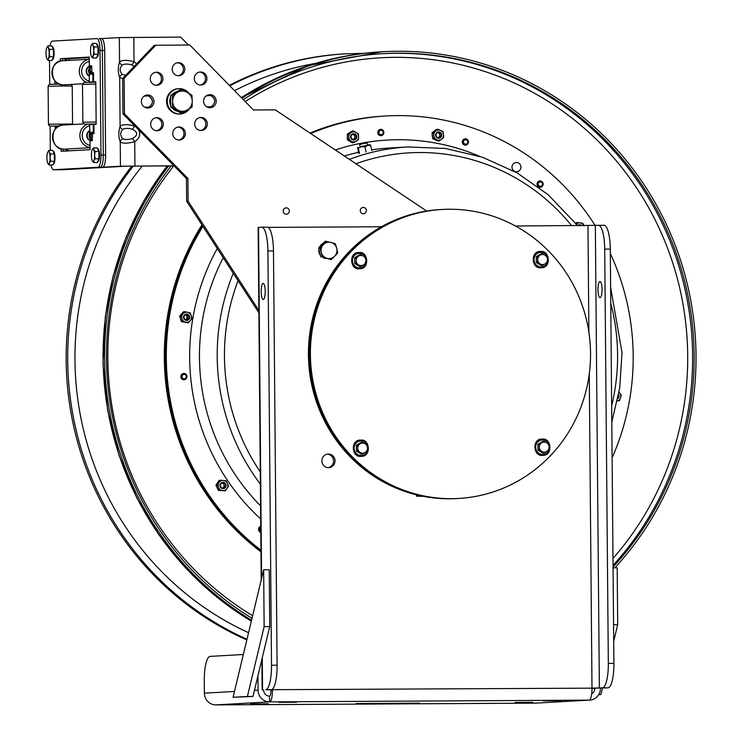 <?xml version="1.0" encoding="UTF-8"?>
<svg xmlns="http://www.w3.org/2000/svg" width="742" height="742" viewBox="0 0 742 742"><rect width="100%" height="100%" fill="white"/><g stroke="black" fill="none" stroke-linecap="round" stroke-linejoin="round"><path stroke-width="1.11" d="M265.219 291.337A8.041 2.022 89.7 0 1 263.243 299.49A8.041 2.022 89.7 0 1 261.175 291.458A8.041 2.022 89.7 0 1 263.15 283.407A8.041 2.022 89.7 0 1 265.219 291.337M602.031 289.473A8.041 2.022 89.7 0 1 600.055 297.625A8.041 2.022 89.7 0 1 597.978 289.603A8.041 2.022 89.7 0 1 599.963 281.552A8.041 2.022 89.7 0 1 602.031 289.473M335.022 460.819A6.789 6.567 -93.2 0 1 328.836 467.636A6.789 6.567 -93.2 0 1 321.889 460.893A6.789 6.567 -93.2 0 1 328.075 454.085A6.789 6.567 -93.2 0 1 335.022 460.819M328.103 467.636A6.789 6.567 86.8 0 0 327.352 454.16M296.633 702.201L278.853 702.331L296.633 702.201M532.867 702.331L515.087 702.461L532.867 702.331M561.202 700.745L543.413 700.875L561.202 700.745M268.307 703.796L250.518 703.917L268.307 703.796M419.425 703.138L356.141 703.592L419.425 703.138M594.88 688.205L594.88 688.288A6.047 5.853 -93.2 0 1 591.699 693.714M535.436 703.138L589.129 700.123A11.807 11.427 86.8 0 0 589.686 700.105L535.993 703.119A11.807 11.427 -93.2 0 1 535.436 703.138L215.903 704.9A11.807 11.427 -93.2 0 1 204.375 693.158L204.273 680.841A24.124 6.075 89.7 0 1 210.134 656.382L243.339 654.518M263.642 689.995L263.642 690.116A6.047 5.853 86.8 0 0 269.541 696.135L269.596 701.886L215.903 704.9M591.995 688.224L608.041 687.834A24.124 6.075 -90.3 0 0 613.903 663.376L610.286 249.08A24.124 6.075 -90.3 0 0 604.081 225.299A24.124 6.075 -90.3 0 0 604.007 225.299L598.59 225.327M515.495 226.022L598.432 225.327A24.124 6.075 89.7 0 1 598.506 225.327A24.124 6.075 89.7 0 1 604.711 249.108L610.286 249.08M613.903 663.376L608.329 663.404L604.711 249.108M608.329 663.404A24.124 6.075 89.7 0 1 602.467 687.862L591.995 688.159L589.259 374.07M261.221 579.901L258.142 227.404L261.62 227.191A24.124 6.075 89.7 0 1 261.703 227.191A24.124 6.075 89.7 0 1 267.908 250.972L271.516 665.268A24.124 6.075 89.7 0 1 265.664 689.726L272.462 689.921A11.807 2.968 89.7 0 1 269.596 701.886A11.807 11.427 86.8 0 1 258.068 690.153L257.938 675.758M267.908 250.972L273.473 250.935A24.124 6.075 -90.3 0 0 267.268 227.154A24.124 6.075 -90.3 0 0 267.194 227.163L261.778 227.191M273.473 250.935L277.091 665.231L271.516 665.268M265.664 689.726L271.229 689.689A24.124 6.075 -90.3 0 0 277.091 665.231M271.229 689.689L591.995 688.159A11.807 2.968 -90.3 0 1 589.129 700.123L269.596 701.886M589.686 700.105A11.807 11.427 86.8 0 0 600.445 688.261L600.445 688.131M269.541 696.135A6.047 1.521 -90.3 0 0 271.015 690.004M268.122 227.386L381.425 226.764M613.068 567.834L617.196 567.806L617.687 624.653L613.56 624.681M602.495 688.084L600.946 694.531L598.757 694.54M617.687 624.653L613.708 641.264M600.946 694.531L598.683 694.66M263.651 569.763L264.143 626.61L247.401 696.478L233.09 697.285L263.651 569.763L269.225 569.726L269.726 626.582L264.143 626.61M269.726 626.582L252.985 696.45L247.401 696.478M252.985 696.45L233.09 697.285M156.534 72.215A6.53 6.316 -93.2 0 1 162.906 78.541A6.53 6.316 -93.2 0 1 156.961 85.256A6.53 6.316 -93.2 0 1 150.283 79.097A6.53 6.316 -93.2 0 1 156.534 72.215M156.228 85.256A6.53 6.316 86.8 0 0 155.505 72.308M178.46 62.671A6.53 6.316 -93.2 0 1 184.832 69.006A6.53 6.316 -93.2 0 1 178.887 75.721A6.53 6.316 -93.2 0 1 172.209 69.553A6.53 6.316 -93.2 0 1 178.46 62.671M178.154 75.712A6.53 6.316 86.8 0 0 177.431 62.764M209.865 94.661A6.53 6.316 -93.2 0 1 216.237 100.986A6.53 6.316 -93.2 0 1 210.292 107.701A6.53 6.316 -93.2 0 1 203.614 101.543A6.53 6.316 -93.2 0 1 209.865 94.661M200.553 71.965A6.53 6.316 -93.2 0 1 206.925 78.3A6.53 6.316 -93.2 0 1 200.98 85.015A6.53 6.316 -93.2 0 1 194.302 78.847A6.53 6.316 -93.2 0 1 200.553 71.965M200.247 85.015A6.53 6.316 86.8 0 0 199.524 72.057M200.952 117.449A6.53 6.316 -93.2 0 1 207.324 123.784A6.53 6.316 -93.2 0 1 201.37 130.49A6.53 6.316 -93.2 0 1 194.701 124.331A6.53 6.316 -93.2 0 1 200.952 117.449M200.646 130.49A6.53 6.316 86.8 0 0 199.923 117.542M179.026 126.984A6.53 6.316 -93.2 0 1 185.398 133.319A6.53 6.316 -93.2 0 1 179.443 140.034A6.53 6.316 -93.2 0 1 172.775 133.866A6.53 6.316 -93.2 0 1 179.026 126.984M178.72 140.034A6.53 6.316 86.8 0 0 177.997 127.077M156.933 117.69A6.53 6.316 -93.2 0 1 163.305 124.025A6.53 6.316 -93.2 0 1 157.36 130.74A6.53 6.316 -93.2 0 1 150.682 124.573A6.53 6.316 -93.2 0 1 156.933 117.69M156.627 130.731A6.53 6.316 86.8 0 0 155.903 117.783M147.621 95.004A6.53 6.316 -93.2 0 1 153.993 101.339A6.53 6.316 -93.2 0 1 148.038 108.044A6.53 6.316 -93.2 0 1 141.37 101.886A6.53 6.316 -93.2 0 1 147.621 95.004M363.311 207.435A3.172 3.07 -93.2 0 1 366.4 210.505A3.172 3.07 -93.2 0 1 363.515 213.761A3.172 3.07 -93.2 0 1 360.278 210.774A3.172 3.07 -93.2 0 1 363.311 207.435A3.163 3.061 86.8 0 0 360.278 210.774A3.163 3.061 86.8 0 0 363.515 213.761A3.163 3.061 86.8 0 0 366.4 210.505A3.163 3.061 86.8 0 0 363.311 207.435M286.264 207.862A3.172 3.07 -93.2 0 1 289.352 210.932A3.172 3.07 -93.2 0 1 286.468 214.188A3.172 3.07 -93.2 0 1 283.231 211.201A3.172 3.07 -93.2 0 1 286.264 207.862A3.163 3.061 86.8 0 0 283.231 211.201A3.163 3.061 86.8 0 0 286.468 214.188A3.163 3.061 86.8 0 0 289.352 210.932A3.163 3.061 86.8 0 0 286.264 207.862M258.865 310.471L188.097 201.165L187.902 178.432L124.433 113.795L124.127 78.392L122.68 78.466L154.336 45.29L189.822 45.021L253.458 109.974L275.273 109.853L426.669 211.034M122.68 78.466L122.986 113.878L186.446 178.507L186.65 201.249L188.097 201.165M186.65 201.249L258.893 312.827M186.446 178.507L187.902 178.432M122.986 113.878L124.433 113.795M124.127 78.392L155.792 45.206M457.081 498.541A144.727 140.053 -93.2 0 1 309.145 361.873A144.727 140.053 -93.2 0 1 440.878 209.532A144.727 140.053 86.8 0 0 349.046 252.252A144.727 140.053 86.8 0 0 321.434 413.368A144.727 140.053 86.8 0 0 457.081 498.541L456.599 498.568A144.727 140.053 -93.2 0 1 308.663 361.901A144.727 140.053 -93.2 0 1 440.396 209.559L441.889 209.476A144.727 140.053 86.8 0 0 350.057 252.197A144.727 140.053 86.8 0 0 322.445 413.313A144.727 140.053 86.8 0 0 458.092 498.476L457.081 498.541M421.642 495.99L418.275 496.166L423.2 496.296M423.376 496.333L416.475 496.185L421.465 495.953M323.085 243.367A8.041 7.782 86.8 0 0 319.737 246.761M318.921 249.303A8.041 7.782 86.8 0 0 320.47 255.443M323.475 257.882A8.041 7.782 86.8 0 0 325.664 258.513M319.663 252.252A8.041 7.782 86.8 0 0 319.793 252.753M326.888 258.337L322.269 257.066L321.295 252.447A8.227 7.967 86.8 0 0 334.596 256.287L331.136 259.626L326.888 258.337M319.96 247.856L323.419 244.526A8.227 7.967 86.8 0 0 321.295 252.447L319.96 247.856L318.578 247.939L325.126 241.289L331.127 242.486A8.227 7.967 86.8 0 0 323.419 244.526L326.508 241.215M336.72 248.366L337.684 252.976L334.596 256.287A8.227 7.967 86.8 0 0 331.127 242.486L335.375 243.775L336.72 248.366M322.269 257.066L331.136 259.626M320.896 257.14L318.578 247.939M173.943 165.781L120.454 166.227L58.164 169.714A12.057 3.033 89.7 0 1 58.126 169.714A12.057 3.033 -90.3 0 0 58.126 169.714A12.057 3.033 -90.3 0 0 58.164 169.714L102.684 167.219A12.057 3.033 -90.3 0 0 105.614 154.995L104.696 50.475A12.057 3.033 -90.3 0 0 101.598 38.584A12.057 3.033 -90.3 0 0 101.561 38.584L119.332 37.592L180.677 37.1L188.459 45.021M174.018 165.846L126.038 166.189L63.747 169.686L55.836 169.732L100.356 167.238A12.057 3.033 -90.3 0 0 103.286 155.004L102.377 50.493A12.057 3.033 -90.3 0 0 99.27 38.603A12.057 3.033 -90.3 0 0 99.233 38.603A12.057 3.033 89.7 0 1 99.27 38.603A12.057 3.033 89.7 0 1 102.377 50.493L103.286 155.004A12.057 3.033 89.7 0 1 100.356 167.238L55.836 169.732A12.057 3.033 89.7 0 1 55.798 169.732A12.057 3.033 -90.3 0 0 55.836 169.732L53.507 169.742A12.057 3.033 89.7 0 1 53.47 169.742A12.057 3.033 89.7 0 1 51.031 165.002M122.745 129.34C125.018 128.134 128.208 128.088 132.326 129.191A4.016 0.853 -59.8 0 0 134.59 126.019C127.448 124.164 122.625 124.248 120.102 126.251A4.016 3.348 22.8 0 0 122.745 129.34C120.028 132.549 120.056 135.675 122.829 138.717A4.016 3.404 155.3 0 0 120.241 141.88C122.782 143.679 127.615 143.596 134.729 141.648C139.672 138.281 140.934 134.293 138.513 129.683M132.326 129.191C138.068 132.261 138.095 135.387 132.41 138.559A4.016 0.9 59 0 1 134.729 141.648L134.942 165.995M132.41 138.559C128.31 139.746 125.11 139.793 122.829 138.717M60.38 61.169L60.362 58.683L89.253 57.18L62.68 58.664L89.253 57.292L65.008 58.655L65.027 60.612M125.843 75.155L122.263 74.395A4.016 3.404 155.3 0 0 119.685 77.558L122.68 78.735M122.18 65.027C124.452 63.821 127.652 63.766 131.761 64.869A4.016 0.853 -59.8 0 0 134.024 61.707C126.891 59.852 122.059 59.926 119.545 61.938A4.016 3.348 22.8 0 0 122.18 65.027C119.471 68.236 119.499 71.362 122.263 74.395M131.761 64.869L134.293 66.298M89.263 57.579L67.355 58.803A12.224 3.079 -90.3 0 0 65.806 60.566M66.335 149.049A12.224 3.079 -90.3 0 0 67.42 150.941M95.792 81.935L94.559 81.935M89.476 82.037L91.535 82.13M60.362 58.683L89.253 57.06L89.328 65.936A0.965 0.937 -93.2 0 1 88.91 66.752A5.287 5.12 86.8 0 0 88.984 75.665A0.965 0.937 -93.2 0 1 89.207 75.87M55.761 169.732A12.057 3.033 -90.3 0 0 55.798 169.732L53.47 169.742M62.68 58.664L62.699 60.742L62.68 58.664M57.134 84.078L56.587 84.143L57.134 84.078M63.469 149.123L63.487 151.164L63.469 149.123M89.476 82.139L95.783 81.787L96.154 124.239L89.634 124.47L89.875 132.994M54.268 84.18L59.008 83.846M54.259 84.115L57.134 83.874M89.689 130.87A0.965 0.937 -93.2 0 1 89.467 131.074A5.287 5.12 86.8 0 0 89.55 139.988A0.965 0.937 -93.2 0 1 89.986 140.794L90.06 149.68L61.169 151.294L61.141 148.725M93.548 81.917L93.473 72.679L92.843 73.912L93.473 72.679L91.962 72.762L91.656 65.806L91.034 67.04L91.656 65.806L89.328 65.936M92.741 73.514L91.85 74.154L92.843 73.912L92.917 81.926M92.147 73.671L89.699 73.736A0.482 0.482 82.6 0 0 89.634 73.746L89.634 73.746A0.482 0.482 82.6 0 0 89.216 74.228L91.85 74.154M89.699 73.736L89.216 74.228M88.91 66.752L90.923 66.641L90.042 67.327L90.533 71.835L89.188 71.835L89.94 73.189L89.346 73.653L88.613 71.918L89.188 71.835A4.804 4.656 -93.2 0 1 90.496 67.661L91.034 67.04M58.887 126.307L55.233 126.4L55.251 129.229M50.039 45.874A12.057 3.033 89.7 0 1 52.385 41.107L96.905 38.612A12.057 3.033 89.7 0 1 96.952 38.612A12.057 3.033 89.7 0 1 100.049 50.502L100.958 155.013A12.057 3.033 89.7 0 1 98.027 167.247L53.507 169.742M50.308 150.394L50.094 126.103M49.733 84.338L49.519 60.492M55.233 126.53L54.63 126.186M89.986 140.794L92.314 140.665L91.563 139.876L92.314 140.665L92.49 133.681L94.002 133.597L93.353 132.391L89.726 132.252L89.161 134.627A5.287 5.12 86.8 0 0 90.672 139.199L91.563 139.876L89.55 139.988M91.665 139.459L90.672 139.199M92.258 134.664L89.745 134.692L90.209 132.735L91.554 132.725A1.929 0.482 -90.3 0 0 91.081 134.682L91.118 138.847A4.804 4.656 -93.2 0 1 89.745 134.692L89.161 134.627M90.459 133.31L89.865 132.874L90.459 133.31M89.726 132.252L89.865 132.864L89.726 132.252A0.482 0.482 -97.4 0 0 90.209 132.735L91.554 132.725A0.965 0.937 -93.2 0 1 92.49 133.681M93.288 124.378L93.353 132.391L92.351 132.178M93.26 132.809L94.002 133.597L93.919 124.359M65.797 149.077L65.815 151.034M59.592 125.973L57.505 126.112M96.154 124.025L91.906 124.183M89.68 130.629A5.454 5.277 86.8 0 0 89.949 140.526M89.29 66.233A5.454 5.277 86.8 0 0 89.207 76.129M47.655 152.286L48.981 150.394L49.25 152.175A6.335 1.595 -90.3 0 0 47.757 152.064L47.766 152.045A6.335 1.595 -90.3 0 0 47.655 152.286A6.335 1.595 -90.3 0 0 46.913 157.814A6.335 1.595 -90.3 0 0 47.757 163.249A6.335 1.595 -90.3 0 0 47.822 163.37A6.335 1.595 -90.3 0 0 49.352 163.138L49.12 165.021L47.757 163.249M50.094 157.601L50.679 161.255L49.352 163.138A6.335 1.595 -90.3 0 0 50.094 157.601A6.335 1.595 -90.3 0 0 49.25 152.175L50.614 153.946L50.094 157.601M48.981 150.394L52.728 150.376L54.352 153.928L54.426 161.237L50.679 161.255M54.352 153.928L50.614 153.946M54.426 161.237L52.867 164.993L49.12 165.021M53.174 151.349L53.368 151.349A6.335 1.595 89.7 0 1 55.001 157.629A6.335 1.595 89.7 0 1 53.47 164.01A6.335 1.595 89.7 0 1 53.443 164.01L53.266 164.019M92.175 149.773L93.511 147.899L93.77 149.689A6.335 1.595 -90.3 0 0 92.277 149.569L92.277 149.55A6.335 1.595 -90.3 0 0 92.175 149.773A6.335 1.595 -90.3 0 0 91.433 155.301A6.335 1.595 -90.3 0 0 92.277 160.745A6.335 1.595 -90.3 0 0 92.333 160.866A6.335 1.595 -90.3 0 0 93.872 160.652L93.631 162.517L92.277 160.745M94.614 155.124L95.199 158.779L93.872 160.652A6.335 1.595 -90.3 0 0 94.614 155.124A6.335 1.595 -90.3 0 0 93.77 149.689L95.134 151.47L94.614 155.124M93.511 147.899L97.248 147.881L98.871 151.442L98.936 158.751L95.199 158.779M98.871 151.442L95.134 151.47M98.936 158.751L97.378 162.498L93.631 162.517M97.694 148.854L97.888 148.854A6.335 1.595 89.7 0 1 99.521 155.134A6.335 1.595 89.7 0 1 97.981 161.515A6.335 1.595 89.7 0 1 97.963 161.515L97.786 161.515M46.737 47.776L48.063 45.883L48.332 47.655A6.335 1.595 -90.3 0 0 46.839 47.544L46.848 47.534A6.335 1.595 -90.3 0 0 46.737 47.776A6.335 1.595 -90.3 0 0 46.004 53.322A6.335 1.595 -90.3 0 0 46.848 58.739A6.335 1.595 -90.3 0 0 46.904 58.85A6.335 1.595 -90.3 0 0 48.443 58.618L48.211 60.501L46.848 58.739M49.185 53.072L49.77 56.726L48.443 58.618A6.335 1.595 -90.3 0 0 49.185 53.072A6.335 1.595 -90.3 0 0 48.332 47.655L49.695 49.417L49.185 53.072M48.063 45.883L51.81 45.865L53.433 49.389L53.507 56.698L49.77 56.726M53.433 49.389L49.695 49.417M53.507 56.698L51.959 60.482L48.211 60.501M52.357 59.499L52.534 59.499A6.335 1.595 89.7 0 1 52.534 59.499A6.335 1.595 89.7 0 0 54.092 53.099A6.335 1.595 89.7 0 0 52.459 46.839L52.255 46.839M91.266 45.262L92.592 43.388L92.861 45.169A6.335 1.595 -90.3 0 0 91.359 45.049L91.368 45.039A6.335 1.595 -90.3 0 0 91.266 45.262A6.335 1.595 -90.3 0 0 90.515 50.79A6.335 1.595 -90.3 0 0 91.359 56.225A6.335 1.595 -90.3 0 0 91.424 56.355A6.335 1.595 -90.3 0 0 92.954 56.132L92.722 58.006L91.359 56.225M93.705 50.614L94.28 54.259L92.954 56.132A6.335 1.595 -90.3 0 0 93.705 50.614A6.335 1.595 -90.3 0 0 92.861 45.169L94.225 46.95L93.705 50.614M92.592 43.388L96.339 43.37L97.963 46.931L98.027 54.24L94.28 54.259M97.963 46.931L94.225 46.95M98.027 54.24L96.46 57.987L92.722 58.006M96.877 57.004L97.044 57.004A6.335 1.595 89.7 0 1 97.044 57.004A6.335 1.595 89.7 0 0 98.612 50.623A6.335 1.595 89.7 0 0 96.979 44.344L96.785 44.344M65.88 60.408L68.616 60.39L69.943 58.516M69.906 150.802L66.91 150.301M189.117 93.464A12.66 12.252 86.8 0 0 178.822 88.669L178.089 88.715A12.66 12.252 86.8 0 0 166.57 102.044A12.66 12.252 86.8 0 0 179.508 113.999L180.241 113.962A12.66 12.252 86.8 0 0 189.627 108.536M178.822 88.669A12.66 12.252 86.8 0 0 167.302 102.006A12.66 12.252 86.8 0 0 180.241 113.962M177.319 91.442A10.128 9.804 86.8 0 0 172.246 94.512M170.679 96.933A10.128 9.804 86.8 0 0 170.753 105.8M172.19 107.998A10.128 9.804 86.8 0 0 177.755 111.272M176.522 91.925A10.128 9.804 86.8 0 0 174.268 93.288M170.697 99.335A10.128 9.804 86.8 0 0 170.734 103.314M174.314 109.25A10.128 9.804 86.8 0 0 176.791 110.706M187.272 92.351L191.965 95.264L192.243 101.097A10.128 9.804 86.8 0 0 177.468 92.407L182.115 89.467L187.272 92.351M192.067 106.959L187.42 109.899A10.128 9.804 86.8 0 0 192.243 101.097L192.067 106.959M182.319 112.858L177.616 109.955A10.128 9.804 86.8 0 0 187.42 109.899L182.319 112.858L180.621 112.96L170.771 107.163L170.669 95.468L172.357 95.375L177.468 92.407A10.128 9.804 86.8 0 0 172.636 101.209L172.357 95.375M172.459 107.071L172.636 101.209A10.128 9.804 86.8 0 0 177.616 109.955L172.459 107.071L170.771 107.163M170.669 95.468L180.417 89.569L182.115 89.467M364.025 53.331L344.761 53.86A305.537 295.678 86.8 0 0 229.315 85.33M131.826 166.087A305.537 295.678 86.8 0 0 246.836 639.929M252.02 618.281A303.608 293.804 -93.2 0 1 140.34 497.251A303.608 293.804 -93.2 0 1 171.17 165.865M243.283 99.586A303.608 293.804 -93.2 0 1 383.317 53.628A303.608 293.804 -93.2 0 1 666.947 230.187A303.608 293.804 -93.2 0 1 613.059 566.971M251.557 620.229A305.537 295.678 -93.2 0 1 138.689 498.142A305.537 295.678 -93.2 0 1 168.759 165.883M241.911 98.185A305.537 295.678 -93.2 0 1 383.215 51.699A305.537 295.678 -93.2 0 1 668.505 229.074A305.537 295.678 -93.2 0 1 614.868 567.825M380.08 130.536A2.198 2.133 -93.2 0 1 383.197 132.577A2.198 2.133 -93.2 0 1 379.932 134.339A2.198 2.133 -93.2 0 1 380.08 130.536M379.403 129.692A3.163 3.061 86.8 0 0 381.008 135.656A3.163 3.061 86.8 0 0 383.883 132.326A3.163 3.061 86.8 0 0 379.403 129.692M464.631 139.997A2.198 2.133 -93.2 0 1 467.757 142.047A2.198 2.133 -93.2 0 1 464.492 143.809A2.198 2.133 -93.2 0 1 464.631 139.997M463.954 139.162A3.163 3.061 86.8 0 0 465.559 145.126A3.163 3.061 86.8 0 0 468.443 141.787A3.163 3.061 86.8 0 0 463.954 139.162M539.36 182.161A2.198 2.133 -93.2 0 1 542.485 184.201A2.198 2.133 -93.2 0 1 539.221 185.964A2.198 2.133 -93.2 0 1 539.36 182.161M538.683 181.317A3.163 3.061 86.8 0 0 540.287 187.281A3.163 3.061 86.8 0 0 543.172 183.951A3.163 3.061 86.8 0 0 538.683 181.317M183.144 374.645A2.198 2.133 -93.2 0 1 186.27 376.686A2.198 2.133 -93.2 0 1 183.005 378.448A2.198 2.133 -93.2 0 1 183.144 374.645M182.467 373.801A3.163 3.061 86.8 0 0 184.072 379.765A3.163 3.061 86.8 0 0 186.956 376.435A3.163 3.061 86.8 0 0 182.467 373.801M260.794 531.235A2.198 2.133 -93.2 0 1 260.757 527.432M260.748 526.301A3.163 3.061 86.8 0 0 260.804 532.394M201.935 224.863A241.215 233.424 86.8 0 0 248.57 541.846A241.215 233.424 86.8 0 0 260.971 551.835M310.685 133.514A241.215 233.424 -93.2 0 1 386.248 115.956L385.766 115.984A241.215 233.424 -93.2 0 0 310.518 133.402A241.215 233.424 -93.2 0 1 385.766 115.984L385.274 116.012A241.215 233.424 86.8 0 0 310.351 133.3A241.215 233.424 -93.2 0 1 385.274 116.012L384.263 116.067A241.215 233.424 86.8 0 0 310.017 133.068M249.581 541.79A241.215 233.424 86.8 0 0 260.971 551.009A241.215 233.424 -93.2 0 1 202.436 225.633A241.215 233.424 86.8 0 0 249.581 541.79M442.371 209.448L441.889 209.476A144.727 140.053 86.8 0 0 350.057 252.197A144.727 140.053 86.8 0 0 322.445 413.313A144.727 140.053 86.8 0 0 458.092 498.476L458.575 498.457A144.727 140.053 86.8 0 0 590.307 346.106A144.727 140.053 86.8 0 0 442.371 209.448A144.727 140.053 86.8 0 0 350.539 252.169A144.727 140.053 86.8 0 0 322.928 413.285A144.727 140.053 86.8 0 0 458.575 498.457M540.093 255.155L542.411 253.69L544.99 255.127A5.064 4.897 86.8 0 0 537.681 259.561L537.542 256.639L540.093 255.155M547.346 256.584L547.485 259.505A5.064 4.897 86.8 0 0 544.99 255.127L547.346 256.584M547.392 262.436L545.064 263.902A5.064 4.897 86.8 0 0 547.485 259.505L547.392 262.436M540.167 263.929L537.588 262.483L537.681 259.561A5.064 4.897 86.8 0 0 545.064 263.902L542.513 265.386L540.167 263.929M542.513 265.386L541.243 265.45L536.318 262.557L537.588 262.483M536.318 262.557L536.262 256.713L537.542 256.639M536.262 256.713L541.141 253.755L542.411 253.69M358.516 256.157L360.835 254.692L363.413 256.129A5.064 4.897 86.8 0 0 356.104 260.563L355.965 257.641L358.516 256.157M365.769 257.585L365.908 260.507A5.064 4.897 86.8 0 0 363.413 256.129L365.769 257.585M365.815 263.438L363.497 264.903A5.064 4.897 86.8 0 0 365.908 260.507L365.815 263.438M358.59 264.931L356.012 263.493L356.104 260.563A5.064 4.897 86.8 0 0 363.497 264.903L360.937 266.387L358.59 264.931M360.937 266.387L359.666 266.461L354.741 263.558L356.012 263.493M354.741 263.558L354.685 257.715L355.965 257.641M354.685 257.715L359.564 254.766L360.835 254.692M541.725 442.761L544.053 441.286L546.631 442.733A5.064 4.897 86.8 0 0 539.313 447.157L539.174 444.235L541.725 442.761M548.978 444.189L549.117 447.101A5.064 4.897 86.8 0 0 546.631 442.733L548.978 444.189M549.034 450.032L546.706 451.498A5.064 4.897 86.8 0 0 549.117 447.101L549.034 450.032M541.799 451.526L539.23 450.088L539.313 447.157A5.064 4.897 86.8 0 0 546.706 451.498L544.155 452.982L541.799 451.526M544.155 452.982L542.884 453.056L537.95 450.162L539.23 450.088M537.95 450.162L537.904 444.31L539.174 444.235M537.904 444.31L542.782 441.36L544.053 441.286M360.148 443.762L362.476 442.288L365.055 443.735A5.064 4.897 86.8 0 0 357.737 448.159L357.598 445.246L360.148 443.762M367.401 445.191L367.54 448.103A5.064 4.897 86.8 0 0 365.055 443.735L367.401 445.191M367.457 451.034L365.129 452.509A5.064 4.897 86.8 0 0 367.54 448.103L367.457 451.034M360.232 452.527L357.653 451.09L357.737 448.159A5.064 4.897 86.8 0 0 365.129 452.509L362.578 453.983L360.232 452.527M362.578 453.983L361.308 454.058L356.373 451.164L357.653 451.09M356.373 451.164L356.327 445.311L357.598 445.246M356.327 445.311L361.206 442.362L362.476 442.288M618.355 396.107A2.616 2.532 -93.2 0 1 618.142 397.248M617.873 398.612A3.163 3.061 86.8 0 0 618.615 394.707M617.381 401.014A5.064 4.897 86.8 0 0 619.032 392.286M619.051 392.221L621.36 395.059L619.542 400.587L616.862 401.144M578.074 225.679A2.616 2.532 -93.2 0 1 580.698 225.661M581.635 225.651A3.163 3.061 86.8 0 0 577.499 225.485M579.242 225.67A2.616 2.532 86.8 0 0 578.593 225.42M583.861 225.642A5.064 4.897 86.8 0 0 576.348 224.001M576.265 223.899L577.267 222.479L582.869 223.305L584.028 226.013M577.267 222.479L575.569 223.017M185.389 314.905A2.616 2.532 -93.2 0 1 185.658 319.709M187.568 318.197A3.163 3.061 86.8 0 0 187.457 316.194M439.589 132.688A2.616 2.532 -93.2 0 1 438.726 137.706A2.616 2.532 -93.2 0 1 436.083 134.627A2.616 2.532 -93.2 0 1 439.589 132.688M439.876 132.187A3.163 3.061 86.8 0 0 435.619 135.434A3.163 3.061 86.8 0 0 440.488 137.632A3.163 3.061 86.8 0 0 439.876 132.187M438.049 137.65A2.616 2.532 86.8 0 0 437.771 132.605M441.583 139.162A5.064 4.897 86.8 0 0 440.609 130.444A5.064 4.897 86.8 0 0 433.792 135.647A5.064 4.897 86.8 0 0 441.583 139.162L439.218 140.906L434.024 138.559L433.374 132.744L437.919 129.275L443.113 131.622L443.762 137.437L441.583 139.162M437.919 129.275L436.602 129.349L432.057 132.818L432.289 135.73L432.707 138.633L437.901 140.98L439.218 140.906M433.374 132.744L432.057 132.818M434.024 138.559L432.707 138.633M223.129 482.912A2.616 2.532 -93.2 0 1 223.082 488.134A2.616 2.532 -93.2 0 1 220.402 485.491A2.616 2.532 -93.2 0 1 223.129 482.912M223.249 482.365A3.163 3.061 86.8 0 0 220.253 486.873A3.163 3.061 86.8 0 0 225.54 487.318A3.163 3.061 86.8 0 0 223.249 482.365M222.405 488.078A2.616 2.532 86.8 0 0 222.127 483.042M227.061 488.403A5.064 4.897 86.8 0 0 223.398 480.473A5.064 4.897 86.8 0 0 218.593 487.689A5.064 4.897 86.8 0 0 227.061 488.403L225.364 490.805L219.725 490.332L217.285 485.055L220.485 480.241L226.125 480.714L228.564 486.001L227.061 488.403M220.485 480.241L219.168 480.315L215.968 485.129L217.1 487.772L218.408 490.406L225.364 490.805M217.285 485.055L215.968 485.129M219.725 490.332L218.408 490.406M187.049 314.691A2.616 2.532 -93.2 0 1 186.669 319.867A2.616 2.532 -93.2 0 1 183.988 317.047A2.616 2.532 -93.2 0 1 187.049 314.691M187.244 314.154A3.163 3.061 86.8 0 0 183.682 318.207A3.163 3.061 86.8 0 0 188.876 319.375A3.163 3.061 86.8 0 0 187.244 314.154M185.992 319.811A2.616 2.532 86.8 0 0 185.704 314.766M190.24 320.655A5.064 4.897 86.8 0 0 187.624 312.299A5.064 4.897 86.8 0 0 181.938 318.791A5.064 4.897 86.8 0 0 190.24 320.655L188.245 322.826L182.708 321.583L180.974 316.009L184.767 311.686L190.295 312.929L192.039 318.494L190.24 320.655M184.767 311.686L183.45 311.761L179.657 316.083L180.436 318.875L181.4 321.657L188.245 322.826M180.974 316.009L179.657 316.083M182.708 321.583L181.4 321.657M356.123 136.843A2.616 2.532 -93.2 0 1 353.739 139.468A2.616 2.532 -93.2 0 1 351.059 136.871A2.616 2.532 -93.2 0 1 353.442 134.246A2.616 2.532 -93.2 0 1 356.123 136.843M356.735 136.834A3.163 3.061 86.8 0 0 352.116 134.117A3.163 3.061 86.8 0 0 352.162 139.607A3.163 3.061 86.8 0 0 356.735 136.834M353.062 139.413A2.616 2.532 86.8 0 0 352.775 134.376M351.254 141.249A5.064 4.897 86.8 0 0 358.572 136.825A5.064 4.897 86.8 0 0 351.179 132.484A5.064 4.897 86.8 0 0 351.254 141.249L348.703 139.811L348.647 133.959L353.526 131.009L358.451 133.903L358.507 139.756L353.628 142.705L351.254 141.249M353.526 131.009L352.209 131.084L347.339 134.033L347.265 136.964L347.386 139.886L352.311 142.779L353.628 142.705M348.647 133.959L347.339 134.033M348.703 139.811L347.386 139.886M260.961 550.202A241.215 233.424 -93.2 0 1 208.79 494.803A241.215 233.424 -93.2 0 1 202.918 226.375M386.248 115.956A241.215 233.424 -93.2 0 1 595.121 225.512M610.323 253.458A241.215 233.424 -93.2 0 1 612.104 457.795M208.298 494.831A241.215 233.424 -93.2 0 1 202.677 226.004A241.215 233.424 -93.2 0 0 260.961 550.61A241.215 233.424 -93.2 0 1 208.298 494.831M360.26 143.558L366.168 142.279L360.26 143.558L359.666 144.486L367.086 142.872L367.652 145.451L370.063 144.699L367.559 145.042M360.195 146.86L367.596 145.256M360.139 146.647L367.652 145.441L364.934 146.703L361.512 146.805L358.34 148.01L357.755 147.408L358.562 153.232M371.761 150.617L370.61 145.293L370.026 144.69L370.61 145.293L367.652 145.441M357.755 147.408L357.412 147.908M358.34 148.01L359.49 153.334M364.934 146.703L366.084 152.027M512.805 169.779A4.619 4.471 -93.2 0 1 516.2 162.535A4.619 4.471 -93.2 0 1 520.921 166.894A4.619 4.471 -93.2 0 1 512.805 169.779M591.995 688.455L594.88 688.288M595.334 225.503L599.369 688.038M602.467 687.862L608.041 687.834M204.375 693.158L234.491 691.47M254.441 690.357L258.068 690.153M588.888 332.305L587.961 225.624M258.522 227.367L261.583 578.361M262.278 657.662L262.557 689.902M272.453 689.123L272.462 689.921M144.616 107.228L149.049 107.108C153.78 103.064 153.566 99.307 148.409 95.829L143.994 96.21M135.443 126.567L134.59 125.686M133.82 37.36L134.024 61.707L136.695 63.775M206.842 106.867L211.285 106.765C216.024 102.73 215.811 98.974 210.654 95.486L206.239 95.876M119.332 37.592L119.545 61.938C117.848 67.244 117.885 72.447 119.685 77.558L120.102 126.251C118.405 131.557 118.451 136.769 120.241 141.88L120.454 166.227M65.008 58.822L67.355 58.803M90.042 67.327A5.287 5.12 86.8 0 0 88.613 71.918M90.932 73.699A1.929 0.482 -90.3 0 1 90.533 71.835L91.711 71.807M91.312 73.69A0.965 0.937 86.8 0 0 91.962 72.762M100.049 50.502L104.696 50.475M99.233 38.603L101.598 38.584M105.614 154.995L100.958 155.013M98.027 167.247L102.684 167.219M101.561 38.584L99.307 38.603M72.484 124.545L72.558 123.997L48.443 124.211L49.083 125.63L50.289 126.131L59.731 125.917M48.443 124.211L48.109 86.257L62.606 85.989L72.234 86.053L72.558 123.997M96.135 122.013L82.844 122.282L83.484 123.701L84.69 124.202L96.154 123.97M82.844 122.282L82.51 84.328L84.161 82.399L95.792 82.158L89.207 82.445M82.51 84.328L95.811 84.069M90.023 145.441A10.128 9.804 -93.2 0 1 89.643 125.695M87.417 124.257A12.057 11.668 86.8 0 0 90.042 147.51M90.042 147.714L64.851 149.133A12.057 11.668 -93.2 0 1 52.524 137.743A12.057 11.668 -93.2 0 1 63.506 125.046L83.763 123.914M89.253 81.073A10.128 9.804 -93.2 0 1 89.29 61.326M89.272 59.295A12.057 11.668 86.8 0 0 86.36 82.297M82.585 83.79L64.294 84.811A12.057 11.668 -93.2 0 1 51.959 73.421A12.057 11.668 -93.2 0 1 62.94 60.733L89.272 59.249M346.301 53.776A305.537 295.678 86.8 0 0 229.77 85.794M133.31 166.078A305.537 295.678 86.8 0 0 247.003 639.233M315.48 63.385A299.592 289.918 86.8 0 0 234.555 90.672M142.251 166.023A299.592 289.918 86.8 0 0 248.57 632.694M382.547 53.674A303.608 293.804 -93.2 0 1 665.101 229.593A303.608 293.804 -93.2 0 1 613.05 565.404M252.642 615.693A299.592 289.918 -93.2 0 1 141.23 495.526A299.592 289.918 -93.2 0 1 173.767 165.856M245.231 101.571A299.592 289.918 -93.2 0 1 620.423 165.865A299.592 289.918 -93.2 0 1 612.985 558.457M251.343 621.119A305.537 295.678 -93.2 0 1 137.149 498.225A305.537 295.678 -93.2 0 1 167.284 165.883M241.363 97.629A305.537 295.678 -93.2 0 1 381.676 51.792L383.215 51.699M541.001 252.345A7.272 7.04 -93.2 0 1 547.188 263.215A7.272 7.04 -93.2 0 1 535.001 263.28A7.272 7.04 -93.2 0 1 541.001 252.345M359.425 253.347A7.272 7.04 -93.2 0 1 365.611 264.217A7.272 7.04 -93.2 0 1 353.424 264.282A7.272 7.04 -93.2 0 1 359.425 253.347M542.634 439.941A7.272 7.04 -93.2 0 1 548.82 450.811A7.272 7.04 -93.2 0 1 536.633 450.886A7.272 7.04 -93.2 0 1 542.634 439.941M361.057 440.952A7.272 7.04 -93.2 0 1 367.253 451.822A7.272 7.04 -93.2 0 1 355.066 451.887A7.272 7.04 -93.2 0 1 361.057 440.952M260.386 484.164A209.049 202.306 -93.2 0 1 254.024 475.297A209.049 202.306 -93.2 0 1 233.294 273.288M349.352 159.363A209.049 202.306 -93.2 0 1 407.822 146.962L445.543 148.483L482.365 157.202L516.998 172.821L548.236 194.775L577.656 225.679M260.275 471.875A203.104 196.547 -93.2 0 1 260.229 471.81A203.104 196.547 -93.2 0 1 238.061 280.662M355.91 163.741A203.104 196.547 -93.2 0 1 571.665 225.707M610.759 303.265A203.104 196.547 -93.2 0 1 611.658 405.837M260.572 505.849A209.049 202.306 -93.2 0 1 236.271 476.29A209.049 202.306 -93.2 0 1 223.212 257.724M344.362 156.024A209.049 202.306 -93.2 0 1 358.377 152.351M371.603 149.875A209.049 202.306 -93.2 0 1 390.069 147.955L407.822 146.962M260.692 518.983A217.091 210.088 -93.2 0 1 227.887 481.002A217.091 210.088 -93.2 0 1 217.258 248.533M335.282 149.949A217.091 210.088 -93.2 0 1 361.289 143.243M366.298 142.371A217.091 210.088 -93.2 0 1 479.323 156.191M598.506 225.327L604.081 225.299M267.268 227.154L261.703 227.191M262.176 689.939L261.907 659.193M416.466 494.821L416.475 496.185M148.938 107.163C153.742 103.5 153.548 99.716 148.354 95.811M149.142 107.061L150.561 106.097M148.957 96.043L148.409 95.829M211.238 106.783C216.135 102.47 215.922 98.695 210.598 95.468M211.294 106.765L212.268 106.199M212.091 96.182L210.654 95.486M55.798 169.732L63.701 169.686M89.634 73.746L92.082 73.671M89.355 73.514L89.263 82.019M54.834 80.739L54.862 83.948M71.306 84.421L72.234 86.053M48.109 86.257L48.731 84.829L49.918 84.31L59.638 84.106M64.851 149.133C49.835 151.303 48.814 123.905 63.506 125.046M64.294 84.811C49.269 86.99 48.249 59.592 62.94 60.733M251.325 621.175L216.71 596.995L185.695 568.029L158.918 534.861L136.936 498.17L119.017 455.3L107.609 410.131L102.99 363.728L105.253 317.168L113.053 276.395L126.14 237.106L144.282 200.043L167.145 165.883M241.335 97.601L308.663 65.519L381.676 51.792M540.695 251.529C549.896 250.128 551.445 268.196 541.215 267.723C531.485 269.485 530.011 250.61 540.695 251.529M359.119 252.53C368.32 251.13 369.868 269.207 359.638 268.725C349.909 270.487 348.434 251.612 359.119 252.53M542.337 439.125C551.538 437.724 553.078 455.801 542.847 455.319C533.118 457.081 531.652 438.216 542.337 439.125M360.76 440.136C369.961 438.726 371.51 456.803 361.271 456.33C351.541 458.083 350.076 439.218 360.76 440.136M610.62 287.182L622.009 352.663L619.746 387.806L611.798 422.031M360.222 147.055L359.666 144.486M366.168 142.279L367.086 142.872"/></g></svg>
